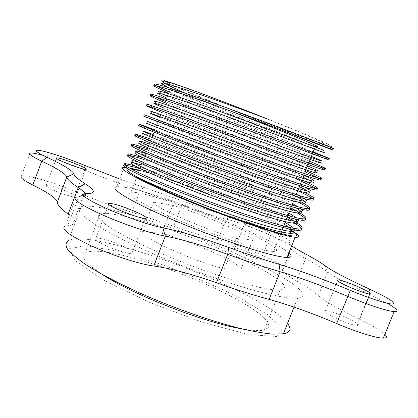 <?xml version="1.0" encoding="UTF-8"?>
<svg xmlns="http://www.w3.org/2000/svg" width="418" height="418" viewBox="0 0 418 418"><rect width="100%" height="100%" fill="white"/><g stroke="black" fill="none" stroke-linecap="round" stroke-linejoin="round"><path stroke-width="0.31" stroke-dasharray="2.09 1.57" d="M134.695 165.695C162.194 173.219 234.801 201.575 273.461 221.258L288.363 228.798M125.201 167.336L128.854 167.78M288.828 252.963C272.212 237.743 162.952 194.004 126.32 187.609C121.889 186.783 118.707 186.506 116.768 186.783L124.188 167.331M139.419 170.21C157.351 175.152 180.289 182.979 208.232 193.701C180.471 182.525 157.727 174.201 139.983 168.736M142.59 157.56C175.712 168.026 254.16 199.47 287.213 217.287M294.105 221.164L295.009 221.707M294.471 223.06L290.139 220.516M286.685 218.614C254.16 200.995 177.546 170.204 143.567 159.378M147.669 148.667C181.433 160.146 258.073 190.963 290.907 207.981M295.845 210.604L298.765 212.255M129.058 155.391L128.765 155.355M297.172 212.992L290.5 209.376M290.379 209.314C257.582 192.217 180.947 161.405 147.152 150.01M151.259 139.283C184.861 151.342 261.548 182.191 294.606 198.665M296.169 199.449L302.533 202.782M134.162 145.955L132.485 145.579L132.663 145.114M298.494 202.255C268.544 186.491 186.015 153.171 150.746 140.626M154.859 129.883C190.744 143.431 276.554 178.078 304.879 192.557M142.381 137.705L136.216 135.793L136.524 134.988M297.788 190.671C262.431 173.637 178.011 139.889 148.677 129.105L139.967 126.001M143.714 116.141L144.236 114.772L152.852 118.226C182.525 130.008 269.944 165.053 304.2 180.989M301.488 181.323C267.954 165.836 191.178 134.936 157.947 121.81M147.596 105.973L147.988 104.939L161.881 110.953M162.074 111.031C195.101 124.82 271.946 155.762 305.736 170.622M318.6 178.199L318.108 177.948M305.203 171.96C271.449 157.027 194.61 126.09 161.557 112.385M165.69 101.59C198.498 115.943 275.415 146.927 309.456 161.249M322.461 168.506L316.081 165.653M308.923 162.586C274.919 148.191 198.007 117.212 165.173 102.938M169.311 92.127C201.951 107.076 278.874 138.071 313.181 151.854M151.483 95.779L151.75 95.085L155.12 96.804M329.102 160.005L326.944 159.054M326.327 158.793C307.711 151.055 207.469 111.094 168.794 93.48M322.706 152.053C304.56 144.868 200.593 103.382 169.901 88.25L168.668 87.644M165.026 83.412L163.177 82.252L162.889 83.004M163.934 94.515L159.399 92.117M315.162 146.864C288.556 136.409 220.547 109.108 184.793 92.984M318.84 161.782C301.226 153.861 198.884 112.897 166.986 98.199M307.622 165.862C277.228 152.481 191.083 117.813 163.276 105.54L155.648 101.976L155.104 103.371M311.389 156.374C281.027 143.74 196.068 109.526 167.712 96.312M314.973 171.495L307.878 168.177M306.88 167.733C276.857 154.367 191.987 120.206 163.328 107.766M303.86 175.341C273.774 161.353 187.645 126.717 159.613 115.107L151.88 111.815L151.227 113.529M299.366 186.663C269.584 171.923 183.544 137.355 155.235 126.544L147.397 123.571L148.113 121.675M311.117 181.187L309.273 180.205M303.123 177.206C273.356 163.224 188.518 129.089 159.671 117.312M295.839 196.22C266.574 180.937 180.189 146.253 151.588 136.08L143.646 133.373L144.247 131.801M304.999 187.274C281.57 174.792 187.666 136.942 156.74 124.966M296.09 207.918C272.16 193.45 178.308 155.585 147.951 145.6L139.905 143.16L140.385 141.911M304.09 198.571L298.426 195.321M296.357 194.245C267.071 179.155 182.373 145.109 153.098 134.491M139.701 153.751L136.184 152.931M301.603 209.277L298.112 206.805M292.616 203.676C263.627 187.99 178.951 153.965 149.456 143.996M133.948 162.91L132.443 162.68L132.678 162.079M294.559 218.922L290.468 216.294M288.143 214.946C259.453 198.524 174.87 164.556 145.109 155.355M285.149 222.491C256.406 205.421 170.56 171.025 141.383 162.722L137.658 161.693M298.368 219.711L296.205 217.684M288.88 213.091C260.132 196.784 175.513 162.801 145.825 153.484M85.157 193.492C86.04 194.898 85.742 195.89 84.269 196.481M68.144 214.157C75.752 219.763 77.147 223.411 72.319 225.093L83.036 196.805L78.626 196.993L67.747 225.725L65.224 226.081L76.186 197.103M387.225 303.259L369.481 294.371C348.575 284.695 334.666 277.286 327.743 272.144C322.602 268.309 315.209 263.805 305.574 258.637C293.415 252.002 288.781 248.276 291.665 247.451C298.651 246.322 244.342 223.071 226.044 219.178C215.735 216.754 201.001 212.041 181.851 205.045L140.176 190.571C122.228 184.714 103.737 177.864 84.708 170.021C69.534 163.799 55.573 158.897 42.824 155.303M119.736 179.008L184.145 201.455C204.585 208.948 220.255 214.011 231.149 216.644C247.221 220.181 295.495 240.763 289.146 241.499C287.333 241.881 288.174 243.328 291.665 245.852M369.512 289.12L369.481 294.371L359.402 319.174C338.685 309.163 324.985 301.31 318.307 295.615L327.743 272.144L325.094 265.78M359.402 319.174C372.192 325.324 380.683 330.361 384.884 334.29M72.319 225.093L67.747 225.725M270.592 234.09C265.707 233.683 240.449 223.045 244.76 223.233C247.931 222.825 275.525 234.237 271.042 234.122L270.592 234.09M276.982 336.532L282.401 328.867L267.551 314.519L237.586 296.77C212.125 284.266 184.975 272.865 156.128 262.572L116.387 250.915L85.413 245.69L69.654 248.605L74.702 260.362L102.718 279.616L149.32 302.303L202.976 322.456L249.191 334.682L276.982 336.532M81.186 206.706C95.832 202.474 160.909 221.995 217.297 245.638C233.286 252.446 248.14 259.233 261.867 265.994C274.647 272.604 285.17 278.686 293.431 284.23L301.618 291.262L303.384 296.153L298.003 298.379L287.673 297.872C278.822 296.519 267.823 294.094 254.682 290.588C226.917 282.751 191.214 269.981 158.579 256.119C134.57 245.711 114.025 235.58 99.359 227.011C90.706 221.634 84.54 217.094 80.867 213.384C78.626 210.212 78.736 207.986 81.186 206.706L68.353 240.554C94.588 227.606 264.474 292.26 287.521 323.438M241.515 328.767C251.505 330.507 258.862 330.983 263.586 330.178L269.061 327.284L268.189 322.356L262.044 315.742L251.333 307.899L236.875 299.314L219.544 290.421L200.232 281.633L179.834 273.341L159.242 265.895L139.361 259.635L121.1 254.875L105.409 251.908L93.23 250.983L85.476 252.3C79.07 255.461 84.692 262.859 102.337 274.501M143.87 187.384L140.176 190.571L131.869 212.239C113.853 206.654 95.361 199.898 76.405 191.972L84.708 170.021L84.671 165.392M29.971 153.124L21.381 176.145C24.975 173.956 54.298 182.546 76.405 191.972M303.797 253.021L305.574 258.637L296.634 281.006C284.668 273.947 280.222 269.777 283.284 268.502L287.688 257.441M231.149 216.644L226.044 219.178L218.024 239.655C236.588 242.79 290.609 266.485 283.284 268.502M218.024 239.655C207.584 237.607 192.787 233.145 173.627 226.269L181.851 205.045L184.145 201.455M131.869 212.239L173.627 226.269M296.634 281.006C306.117 286.492 313.343 291.362 318.307 295.615M279.585 290.045L271.183 289.517L259.008 287.265L243.464 283.31L225.213 277.777L205.149 270.911L184.317 263.063L163.846 254.656L144.842 246.139L128.274 237.978L114.913 230.564L105.279 224.247L99.625 219.251L97.974 215.735L100.158 213.755L107.578 213.389L119.47 215.155L134.946 218.823L153.061 224.116L172.88 230.726L193.482 238.317L213.969 246.563L233.443 255.1L251.014 263.549L265.775 271.517L276.836 278.581L283.367 284.297L284.642 288.237L279.585 290.045M97.88 238.135L95.9 238.208C88.172 239.362 125.677 255.111 131.957 253.313C139.262 252.362 108.168 238.568 97.88 238.135M73.547 196.805L75.648 196.841C79.786 195.765 48.89 183.81 46.205 185.451C42.72 186.261 65.772 195.849 73.547 196.805M260.607 259.306L261.072 259.291C265.738 258.93 238.281 247.346 234.921 248.24C230.443 248.491 255.56 259.343 260.607 259.306M336.809 318.772C346.266 322.926 353.048 325.152 357.16 325.455C365.421 325.559 331.97 310.015 325.502 310.663C322.968 311.29 326.74 313.991 336.809 318.772M230.882 111.183C189.636 95.257 162.795 85.784 170.298 89.546L176.819 92.55C204.313 104.652 299.089 141.404 315.407 146.248M174.358 86.103L166.181 81.923L173.763 83.835L197.244 92.122C220.035 100.597 244.556 110.028 270.812 120.415L302.966 133.551L321.594 141.754L323.882 143.698L311.133 139.675L287.077 130.98L224.173 106.736L174.358 86.103M267.426 118.931C299.46 131.639 323.924 141.963 330.183 145.281C335.158 148.16 327.19 145.84 306.279 138.327L330.753 147.674M280.206 129.533L239.629 113.064C264.777 122.902 286.994 131.325 306.279 138.327M239.629 113.064C185.231 91.803 139.157 71.87 172.378 83.109M272.447 251.375L273.665 251.432C286.037 251.443 257.979 235.841 220.229 220.328C182.624 204.783 140.208 191.162 130.986 192.243C122.965 193.001 144.017 205.703 181.36 221.394C218.609 237.09 260.628 250.743 272.447 251.375M294.706 230.004L293.462 228.244M127.694 168.903L130.965 168.924M139.283 170.565C156.175 174.907 179.16 182.619 208.232 193.701M273.461 221.258L287.924 228.698M292.083 229.56L289.209 227.376M284.412 224.346C256.015 207.328 171.453 173.381 141.483 164.828M155.506 85.215L156.41 85.774M224.518 268.837L241.129 269.093C239.326 262.52 190.76 240.852 161.918 233.375L142.35 231.515C137.778 235.841 193.905 261.631 224.518 268.837L236.473 238.443C206.189 230.172 149.576 205.175 153.641 202.192L172.765 205.332L161.918 233.375M153.641 202.192L142.35 231.515M172.765 205.332C201.351 213.661 250.262 234.77 252.587 240.068L241.129 269.093M252.587 240.068L236.473 238.443M83.004 194.992L86.233 193.513M289.298 253.397L291.665 247.451L289.146 241.499M139.957 125.996L140.396 124.851M158.992 93.198L159.404 92.122M136.174 152.931L136.529 152.006M297.543 298.41L294.058 307.115M100.158 213.755L85.476 252.3M280.17 290.008L264.197 330.068M357.16 325.455L366.058 303.557M368.535 297.459L369.893 294.126M325.502 310.663L337.54 280.812M261.072 259.291L271.042 234.122M234.921 248.24L244.76 223.233M75.648 196.841L86.045 169.353M46.205 185.451L56.414 158.25M131.957 253.313L145.417 218.337M95.9 238.208L108.795 204.381M273.665 251.432L280.765 233.537M281.366 232.021L282.171 229.994M283.138 227.554L283.733 226.065M285.457 221.712L286.267 219.675M287.286 217.104L287.882 215.61M289.559 211.383L290.369 209.34M291.44 206.633L292.036 205.139M293.666 201.032L294.476 198.994M295.604 196.152L296.2 194.647M297.778 190.671L298.588 188.622M299.774 185.644L300.37 184.139M301.9 180.283L302.71 178.235M303.949 175.121L304.544 173.611M306.028 169.88L306.843 167.827M308.134 164.577L308.73 163.067M310.161 159.462L310.976 157.403M312.324 154.012L312.925 152.502M314.305 149.022L315.125 146.964M130.986 192.243L170.298 89.546M155.376 85.57L155.512 85.22"/><path stroke-width="0.63" d="M288.363 228.798C299.345 234.853 301.587 237.675 295.082 237.262C283.263 236.389 233.401 219.711 187.468 200.792C141.456 181.882 115.117 167.393 124.188 167.331L125.201 167.336M128.854 167.78L139.419 170.21M116.768 186.783C107.363 187.766 133.243 203.31 179.071 222.433C224.821 241.573 274.866 257.519 287.051 257.436C291.649 257.467 292.245 255.973 288.828 252.963M139.983 168.736L134.183 167.048L125.034 165.1C116.298 164.326 143.003 177.812 189.385 195.849C235.674 213.885 285.839 229.921 297.83 230.355C303.818 230.564 302.7 228.129 294.471 223.06M298.765 212.255C307.105 217.088 308.327 219.262 302.439 218.781C290.646 217.799 240.601 201.345 194.198 183.434C147.721 165.528 120.724 152.638 129.298 153.96L142.59 157.56M287.213 217.287L294.105 221.164M295.009 221.707C303.249 226.749 304.382 229.148 298.405 228.907C286.44 228.411 236.29 212.318 189.991 194.302C143.593 176.276 116.852 162.868 125.567 163.71L134.695 165.695M290.139 220.516L286.685 218.614M143.567 159.378L137.809 157.586M302.533 202.782C310.955 207.406 312.272 209.361 306.488 208.639C294.857 207.166 244.927 190.352 198.419 172.556C151.849 154.754 124.632 142.407 133.018 144.184L147.669 148.667M290.907 207.981L295.845 210.604M137.788 157.581L129.058 155.391M128.765 155.355C120.165 154.101 147.131 167.069 193.597 184.991C239.984 202.913 290.045 219.314 301.864 220.229C307.982 220.678 306.42 218.269 297.172 212.992M147.152 150.01L134.162 145.955M304.879 192.557C314.618 197.5 316.504 199.47 310.522 198.472C299.105 196.533 249.232 179.332 202.652 161.656C155.977 143.959 128.54 132.156 136.749 134.397L151.259 139.283M294.606 198.665L296.169 199.449M132.485 145.579C124.073 143.87 151.264 156.295 197.813 174.113C244.311 191.925 294.251 208.686 305.913 210.092C312.356 210.808 309.884 208.195 298.494 202.255M150.746 140.626L142.381 137.705M304.2 180.989C317.675 187.222 321.134 189.657 314.582 188.293C303.327 185.864 253.574 168.297 206.884 150.731C160.131 133.154 132.433 121.873 140.5 124.595L154.859 129.883M136.216 135.793C127.981 133.624 155.386 145.506 202.046 163.213C248.616 180.905 298.499 198.054 309.942 199.924C316.917 200.969 312.863 197.886 297.788 190.671M139.967 126.001C131.874 123.347 159.54 134.701 206.278 152.293C252.953 169.875 302.726 187.389 314.002 189.746C320.841 191.104 316.672 188.299 301.488 181.323M157.947 121.81L143.698 116.178L210.52 141.352C257.3 158.824 306.958 176.704 318.067 179.557C322.262 180.649 322.44 180.195 318.6 178.199M305.736 170.622C321.045 177.326 325.35 179.818 318.647 178.094C307.57 175.179 257.916 157.241 211.127 139.79L144.231 114.772M318.108 177.948L305.203 171.96M161.557 112.385L147.449 106.344C139.727 102.76 167.837 113.022 214.774 130.395C261.626 147.742 311.232 166.014 322.121 169.337C326.27 170.617 326.385 170.34 322.461 168.506M155.12 96.804L165.69 101.59M309.456 161.249C324.88 167.712 329.3 169.917 322.701 167.874C311.838 164.483 262.248 146.159 215.385 128.828C168.433 111.47 140.286 101.281 147.988 104.939M316.081 165.653L308.923 162.586M165.173 102.938L151.217 96.501C143.64 92.43 172.012 102.154 219.027 119.412L329.102 160.005M156.41 85.774L169.311 92.127M313.181 151.854C328.71 158.072 333.245 160.005 326.787 157.649L219.638 117.845C172.608 100.602 144.205 90.952 151.755 95.09M326.944 159.054L326.327 158.793M168.794 93.48L154.968 86.625C147.601 82.095 176.177 91.265 223.296 108.414C270.357 125.536 319.739 144.55 330.288 148.86C342.274 153.735 316.787 144.173 280.206 129.533M168.668 87.644L162.424 84.196C158.547 81.411 166.934 83.433 187.583 90.267C208.096 97.107 239.415 108.424 267.426 118.931C230.637 104.286 188.879 88.579 172.378 83.109C163.428 80.543 160.36 80.256 163.177 82.252M170.617 86.354L165.026 83.412M166.986 98.199L158.668 94.066C151.541 89.943 178.418 98.831 222.47 114.877C266.475 130.897 312.748 148.447 322.665 152.168C326.348 153.552 326.364 153.516 322.706 152.053M167.712 96.312L163.934 94.515M159.399 92.117C152.335 87.916 179.233 96.694 223.311 112.724C267.327 128.723 313.584 146.342 323.464 150.156L315.162 146.864M184.793 92.984L170.628 86.359M163.328 107.766L154.9 103.915C147.627 100.247 174.264 109.636 218.243 125.792C262.138 141.916 308.531 159.122 318.594 162.372C322.362 163.6 322.44 163.401 318.84 161.782M155.648 101.976C148.39 98.209 175.09 107.51 219.074 123.639C263 139.748 309.351 157.016 319.404 160.366C324.854 162.184 322.179 160.852 311.389 156.374M159.671 117.312L151.138 113.748C143.714 110.524 170.126 120.426 214.016 136.681C257.838 152.92 304.288 169.765 314.555 172.571C318.359 173.622 318.5 173.261 314.973 171.495M307.878 168.177L306.88 167.733M151.88 111.815C144.482 108.497 170.941 118.299 214.852 134.539C258.674 150.746 305.135 167.675 315.339 170.554C320.893 172.122 318.323 170.554 307.622 165.862M147.397 123.571C139.784 120.781 165.998 131.2 209.794 147.554C253.522 163.898 300.077 180.398 310.501 182.739C314.378 183.633 314.587 183.115 311.117 181.187M309.273 180.205L303.123 177.206M156.74 124.966L148.124 121.633C140.568 118.764 166.813 129.073 210.625 145.412C254.379 161.735 300.897 178.298 311.305 180.738C316.948 182.039 314.467 180.242 303.86 175.341M143.646 133.373C135.892 131.033 161.865 141.942 205.588 158.412C249.217 174.855 295.876 191.01 306.457 192.897C312.225 193.895 309.863 191.815 299.366 186.663M153.098 134.491L144.393 131.445C136.644 129.01 162.686 139.831 206.414 156.269C250.074 172.697 296.696 188.915 307.256 190.895C312.068 191.81 311.316 190.603 304.999 187.274M139.905 143.16C131.989 141.258 157.758 152.674 201.377 169.243C244.943 185.801 291.649 201.596 302.439 203.038C308.254 203.775 306.054 201.502 295.839 196.22M149.456 143.996L140.641 141.232C132.762 139.246 158.558 150.558 202.213 167.106C245.774 183.638 292.501 199.517 303.222 201.037C307.251 201.643 307.543 200.823 304.09 198.571M298.426 195.321L296.357 194.245M144.299 155.104L139.701 153.751M136.184 152.931C128.086 151.462 153.646 163.391 197.186 180.053C240.648 196.716 287.469 212.172 298.405 213.154C303.525 213.624 302.757 211.879 296.09 207.918M145.825 153.484L136.911 151.002C128.864 149.456 154.456 161.28 198.012 177.922C241.505 194.569 288.279 210.087 299.21 211.163C302.632 211.539 303.431 210.912 301.603 209.277M298.112 206.805L292.616 203.676M141.483 164.828L133.948 162.91M132.443 162.68C124.219 161.667 149.534 174.076 193.001 190.848C236.369 207.615 283.289 222.731 294.387 223.259C298.954 223.515 299.011 222.068 294.559 218.922M290.468 216.294L288.143 214.946M145.109 155.355L144.314 155.109M137.658 161.693L133.19 160.763C124.966 159.65 150.355 171.976 193.821 188.722C237.215 205.468 284.109 220.647 295.176 221.268C298.149 221.483 299.21 220.965 298.368 219.711M296.205 217.684L288.88 213.091M291.665 245.852C294.288 247.728 298.337 250.121 303.797 253.021C313.082 257.937 320.183 262.19 325.094 265.78C332.383 271.083 347.186 278.863 369.512 289.12C387.679 297.564 395.506 302.517 392.988 303.98C389.153 304.654 370.066 298.619 350.341 290.374C324.237 279.522 300.464 270.827 279.015 264.286C264.082 259.782 247.325 254.175 228.761 247.466C202.218 237.879 180.231 231.332 162.795 227.815C150.172 225.433 123.822 216.357 104.782 207.746C84.974 198.44 78.788 193.691 86.233 193.513C96.025 193.738 95.67 190.504 85.178 183.8C78.051 179.218 74.284 175.894 73.861 173.825C72.58 170.622 63.604 165.115 46.926 157.304C34.38 151.18 32.85 149.064 42.322 150.955C53.776 153.777 67.894 158.589 84.671 165.392L119.736 179.008M42.824 155.303C35.838 153.406 31.554 152.68 29.971 153.124C28.272 153.918 32.196 156.614 41.753 161.202C57.444 168.637 65.798 173.904 66.817 176.997C67.115 179.202 70.908 182.729 78.203 187.562C81.823 189.939 84.143 191.919 85.157 193.492M84.269 196.481L83.036 196.805M83.004 194.992L78.626 196.993L76.186 197.103C71.504 198.822 80.387 204.81 102.844 215.066C124.23 224.503 151.849 233.761 165.335 236.144C181.741 239.248 202.521 245.319 227.669 254.353C247.075 261.323 264.563 267.118 280.138 271.731C300.422 277.808 322.921 286.001 347.63 296.315C367.5 304.675 387.559 311.227 394.164 311.619C399.551 311.76 397.236 308.975 387.225 303.259M384.884 334.29C387.376 336.809 386.849 338.089 383.311 338.136C376.519 338.251 356.387 332.007 336.621 323.527L350.341 290.374M279.015 264.286L280.138 271.731L269.124 299.398C289.528 305.035 312.032 313.077 336.621 323.527M269.124 299.398C253.449 295.134 235.909 289.59 216.498 282.772L227.669 254.353L228.761 247.466M162.795 227.815L165.335 236.144L153.772 266.015C170.429 268.351 191.339 273.936 216.498 282.772M153.772 266.015C140.056 264.312 112.379 255.424 91.145 245.758C68.881 235.177 60.239 228.62 65.224 226.081M85.178 183.8L78.203 187.562L68.144 214.157C61.038 208.869 57.433 204.877 57.318 202.187L66.817 176.997L73.861 173.825M349.6 287.156C339.426 282.547 335.539 280.107 337.932 279.835C344.139 279.882 377.898 294.92 369.893 294.126C365.886 293.54 359.125 291.215 349.6 287.156M84.008 169.144C76.389 167.728 53.227 158.244 56.54 157.915C59.011 156.87 89.969 168.872 86.045 169.353L84.008 169.144M111.083 203.529C121.095 204.757 152.424 218.222 145.417 218.337C139.481 219.199 101.767 203.65 109.166 203.414L111.083 203.529M287.521 323.438C291.727 328.867 290.494 332.315 283.822 333.778L273.168 334.165C264.134 333.35 252.984 331.406 239.718 328.329C211.743 321.27 176.041 308.834 143.625 294.732C119.799 284.094 99.531 273.45 85.188 264.181C76.755 258.308 70.82 253.235 67.371 248.956C65.365 245.209 65.694 242.409 68.353 240.554M102.337 274.501C133.232 294.878 204.982 322.848 241.515 328.767M46.926 157.304L41.753 161.202L32.839 185.022C23.377 180.242 19.557 177.284 21.381 176.145M32.839 185.022C48.378 192.75 56.54 198.472 57.318 202.187M315.407 146.248C318.668 147.24 318.767 146.995 315.7 145.506L314.649 145.009C305.286 140.589 267.442 125.269 230.882 111.183M287.924 228.698C311.64 241.578 286.241 237.643 229.205 216.446C192.317 202.96 151.666 185.42 136.55 176.704C150.799 184.072 184.568 198.116 218.766 210.358C252.979 222.622 282.145 231.07 291.163 231.358C293.76 231.457 294.941 231.002 294.706 230.004M293.462 228.244C291.91 226.749 289.141 224.832 285.149 222.491M136.545 176.704C128.274 172.085 125.327 169.483 127.694 168.903M130.965 168.924L139.283 170.565M229.205 216.446C260.419 227.115 280.812 232.748 290.385 233.349C294.491 233.427 295.056 232.162 292.083 229.56M289.209 227.376L284.412 224.346M330.753 147.674C334.818 149.148 334.855 149.054 330.868 147.397C320.35 143.013 270.979 123.942 223.907 106.841C176.772 89.708 148.165 80.617 155.506 85.215M287.688 257.441L289.298 253.397M287.051 257.436L295.082 237.262M297.83 230.355L298.41 228.912M125.039 165.105L125.572 163.71M301.864 220.229L302.444 218.781M128.807 155.219L129.293 153.955M305.903 210.087L306.483 208.634M132.663 145.114L133.018 144.184M309.947 199.924L310.527 198.472M136.524 134.988L136.754 134.397M314.002 189.751L314.582 188.293M318.061 179.552L318.641 178.094M322.126 169.342L322.712 167.879M147.455 106.344L147.596 105.973M326.202 159.112L326.787 157.643M151.211 96.495L151.483 95.779M162.43 84.196L162.889 83.004M322.659 152.168L323.464 150.151M158.662 94.066L158.992 93.198M318.6 162.377L319.399 160.366M154.9 103.915L155.104 103.371M314.55 172.566L315.344 170.56M310.501 182.739L311.3 180.738M306.462 192.897L307.261 190.895M144.247 131.801L144.382 131.44M302.433 203.033L303.228 201.037M140.385 141.911L140.647 141.232M298.41 213.154L299.199 211.163M136.529 152.006L136.911 151.002M294.392 223.259L295.181 221.268M132.678 162.079L133.185 160.763M383.311 338.136L394.164 311.619M294.058 307.115L283.341 333.867M366.058 303.557L368.535 297.459M337.54 280.812L337.932 279.835M56.414 158.25L56.54 157.915M108.795 204.381L109.166 203.414M280.765 233.537L281.366 232.021M282.171 229.994L283.138 227.554M283.733 226.065L285.457 221.712M286.267 219.675L287.286 217.104M287.882 215.61L289.559 211.383M290.369 209.34L291.44 206.633M292.036 205.139L293.666 201.032M294.476 198.994L295.604 196.152M296.2 194.647L297.778 190.671M298.588 188.622L299.774 185.644M300.37 184.139L301.9 180.283M302.71 178.235L303.949 175.121M304.544 173.611L306.028 169.88M306.843 167.827L308.134 164.577M308.73 163.067L310.161 159.462M310.976 157.403L312.324 154.012M312.925 152.502L314.305 149.022M315.125 146.964L315.7 145.506M290.379 233.349L291.168 231.358M330.283 148.86L330.868 147.397M154.974 86.63L155.376 85.57"/></g></svg>
